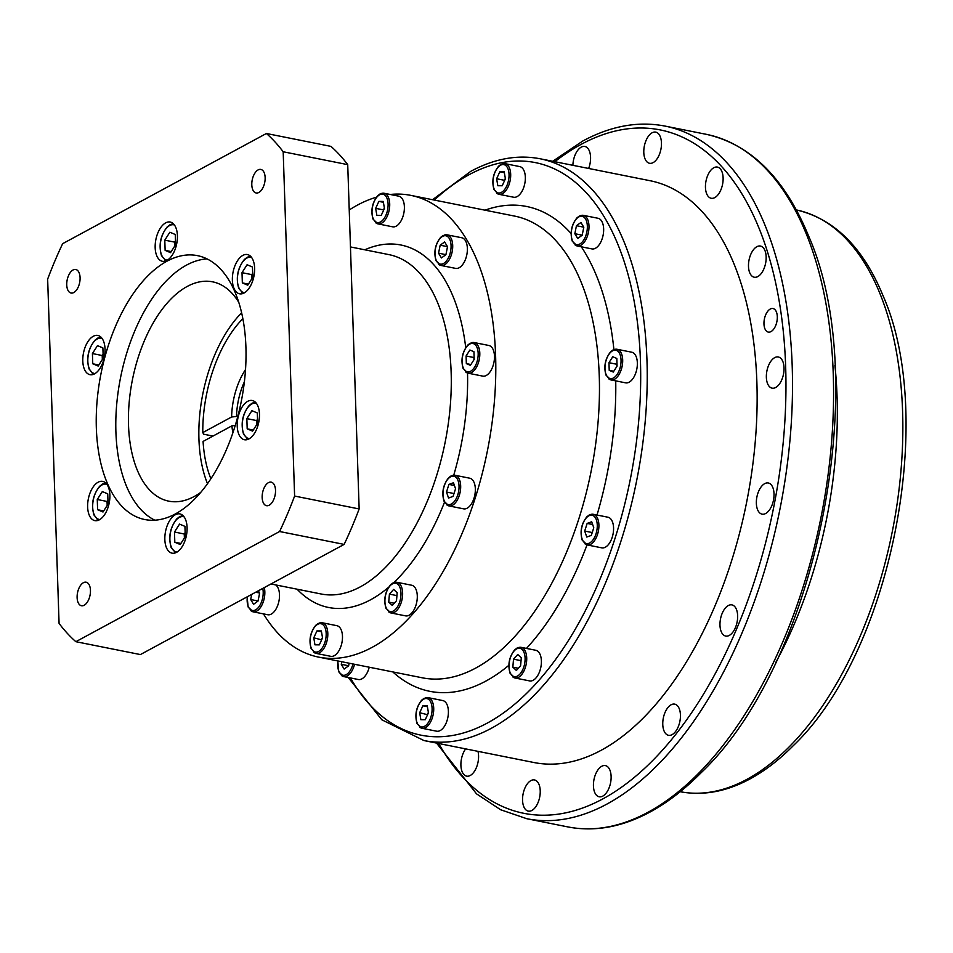 <?xml version="1.0" encoding="UTF-8"?>
<svg xmlns="http://www.w3.org/2000/svg" width="953" height="953" viewBox="0 0 953 953"><rect width="100%" height="100%" fill="white"/><g stroke="black" fill="none" stroke-linecap="round" stroke-linejoin="round"><path stroke-width="1.43" d="M232.877 432.817A52.975 28.149 101.3 0 1 231.913 425.836L203.072 441.43A104.77 55.667 -78.7 0 0 210.875 478.728A104.77 55.667 -78.7 0 0 210.887 478.763L210.875 478.728M242.824 318.707L242.848 318.671A104.77 55.667 -78.7 0 0 242.824 318.707A104.77 55.667 -78.7 0 0 202.775 432.591L231.627 416.985A52.975 28.149 101.3 0 1 245.517 369.55M235.236 425.503L231.913 425.836M231.627 416.985L236.523 416.509A49.437 26.267 101.3 0 1 244.373 381.831M236.523 416.509L237.726 416.747M212.972 436.069L203.739 434.234L202.775 432.591M241.621 312.822A111.823 59.42 -78.7 0 0 207.504 483.695M200.797 492.332A111.823 59.42 101.3 0 1 194.174 496.525A111.823 59.42 101.3 0 1 168.788 501.159A111.823 59.42 101.3 0 1 129.143 402.726A111.823 59.42 101.3 0 1 187.205 286.46A111.823 59.42 101.3 0 1 212.579 281.826A111.823 59.42 101.3 0 1 238.738 302.268M206.992 258.894A134.552 71.499 -78.7 0 0 186.49 265.125A134.552 71.499 -78.7 0 0 117.624 395.745A134.552 71.499 -78.7 0 0 154.827 520.195M166.93 261.217A134.552 71.499 101.3 0 1 197.474 255.642A134.552 71.499 101.3 0 1 245.171 374.076A134.552 71.499 101.3 0 1 175.316 513.965A134.552 71.499 101.3 0 1 144.785 519.528A134.552 71.499 101.3 0 1 97.087 401.106A134.552 71.499 101.3 0 1 166.93 261.217M75.859 641.691L279.598 531.512A280.158 148.871 -78.7 0 0 294.608 496.06L283.184 151.765A280.158 148.871 -78.7 0 0 266.399 133.491L62.66 243.67A280.158 148.871 -78.7 0 0 47.65 279.122L59.074 623.417A280.158 148.871 -78.7 0 0 75.859 641.691L140.401 654.568L344.14 544.401A280.158 148.871 101.3 0 0 359.15 508.95L347.726 164.643A280.158 148.871 101.3 0 0 330.941 146.381L266.399 133.491M165.667 222.859A20.013 10.638 101.3 0 1 170.206 222.025A20.013 10.638 101.3 0 1 177.294 239.644A20.013 10.638 101.3 0 1 166.906 260.443A20.013 10.638 101.3 0 1 162.367 261.277A20.013 10.638 101.3 0 1 155.279 243.658A20.013 10.638 101.3 0 1 165.667 222.859M83.971 350.871A20.013 10.638 101.3 0 1 93.287 336.266A20.013 10.638 101.3 0 1 97.837 335.444A20.013 10.638 101.3 0 1 104.925 353.051A20.013 10.638 101.3 0 1 94.538 373.862A20.013 10.638 101.3 0 1 89.999 374.684A20.013 10.638 101.3 0 1 83.971 350.871M89.439 515.609A20.013 10.638 101.3 0 1 98.135 482.206A20.013 10.638 101.3 0 1 102.674 481.384A20.013 10.638 101.3 0 1 109.774 498.991A20.013 10.638 101.3 0 1 99.374 519.802A20.013 10.638 101.3 0 1 94.835 520.624A20.013 10.638 101.3 0 1 89.439 515.609M258.287 424.311A20.013 10.638 101.3 0 1 248.959 438.916A20.013 10.638 101.3 0 1 244.421 439.738A20.013 10.638 101.3 0 1 237.333 422.131A20.013 10.638 101.3 0 1 247.72 401.32A20.013 10.638 101.3 0 1 252.259 400.498A20.013 10.638 101.3 0 1 258.287 424.311M176.591 552.323A20.013 10.638 101.3 0 1 172.052 553.157A20.013 10.638 101.3 0 1 164.952 535.538A20.013 10.638 101.3 0 1 175.34 514.739A20.013 10.638 101.3 0 1 179.891 513.905A20.013 10.638 101.3 0 1 186.979 531.524A20.013 10.638 101.3 0 1 176.591 552.323M269.211 505.197A12.008 6.385 101.3 0 1 266.495 505.686A12.008 6.385 101.3 0 1 262.23 495.119A12.008 6.385 101.3 0 1 268.472 482.635A12.008 6.385 101.3 0 1 271.188 482.147A12.008 6.385 101.3 0 1 275.453 492.713A12.008 6.385 101.3 0 1 269.211 505.197M84.162 605.262A12.008 6.385 101.3 0 1 81.434 605.751A12.008 6.385 101.3 0 1 77.181 595.184A12.008 6.385 101.3 0 1 83.411 582.7A12.008 6.385 101.3 0 1 86.139 582.212A12.008 6.385 101.3 0 1 90.392 592.778A12.008 6.385 101.3 0 1 84.162 605.262M73.786 292.547A12.008 6.385 101.3 0 1 71.058 293.036A12.008 6.385 101.3 0 1 66.805 282.469A12.008 6.385 101.3 0 1 73.036 269.985A12.008 6.385 101.3 0 1 75.763 269.496A12.008 6.385 101.3 0 1 80.016 280.063A12.008 6.385 101.3 0 1 73.786 292.547M258.847 192.482A12.008 6.385 101.3 0 1 256.119 192.971A12.008 6.385 101.3 0 1 251.866 182.404A12.008 6.385 101.3 0 1 258.096 169.92A12.008 6.385 101.3 0 1 260.812 169.431A12.008 6.385 101.3 0 1 265.077 179.998A12.008 6.385 101.3 0 1 258.847 192.482M252.819 259.573A20.013 10.638 101.3 0 1 244.123 292.976A20.013 10.638 101.3 0 1 239.584 293.798A20.013 10.638 101.3 0 1 232.484 276.191A20.013 10.638 101.3 0 1 242.872 255.38A20.013 10.638 101.3 0 1 247.423 254.558A20.013 10.638 101.3 0 1 252.819 259.573M252.474 267.019L252.819 277.24L247.744 285.173L242.348 282.898L242.002 272.677L247.077 264.743L252.474 267.019M248.423 284.113L242.348 282.898M251.914 278.633L251.783 274.631L242.002 272.677M251.783 274.631L252.676 273.237M169.86 232.222L175.257 234.498L175.602 244.707L170.539 252.64L165.131 250.365L164.798 240.156L169.86 232.222M171.218 251.58L165.131 250.365M174.709 246.112L174.578 242.11L164.798 240.156M175.471 240.704L174.578 242.11M92.417 353.563L97.492 345.629L102.888 347.905L103.234 358.125L98.171 366.059L92.763 363.784L92.417 353.563L102.197 355.517L102.34 359.519M103.103 354.111L102.197 355.517M98.838 364.999L92.763 363.784M97.599 509.724L97.266 499.503L102.328 491.569L107.737 493.845L108.07 504.066L103.007 511.999L97.599 509.724L103.686 510.939M107.177 505.459L107.046 501.457L97.266 499.503M107.046 501.457L107.939 500.063M257.655 423.18L252.593 431.113L247.184 428.838L246.851 418.629L251.914 410.683L257.322 412.959L257.655 423.18M253.272 430.053L247.184 428.838M257.524 419.177L256.631 420.571L246.851 418.629M256.631 420.571L256.762 424.573M180.224 544.52L174.816 542.245L174.482 532.036L179.545 524.102L184.942 526.378L185.287 536.587L180.224 544.52M180.903 543.46L174.816 542.245M184.394 537.992L184.251 533.99L174.482 532.036M185.156 532.584L184.251 533.99M263.457 613.875A235.427 125.105 -78.7 0 0 318.659 657.117A235.427 125.105 -78.7 0 0 372.087 647.373A235.427 125.105 -78.7 0 0 494.297 402.607A235.427 125.105 -78.7 0 0 410.838 195.377A235.427 125.105 -78.7 0 0 390.218 194.472M376.423 197.211A235.427 125.105 -78.7 0 0 357.411 205.121A235.427 125.105 -78.7 0 0 349.227 209.994M388.586 611.755A15.617 8.303 -78.7 0 0 390.873 612.934L385.917 608.157C383.511 599.58 385.06 591.801 390.575 584.82L392.922 583.022L396.996 582.307L411.66 585.225A15.617 8.303 101.3 0 1 417.2 598.984A15.617 8.303 101.3 0 1 409.087 615.221A15.617 8.303 101.3 0 1 405.549 615.864L390.873 612.934A15.617 8.303 -78.7 0 0 394.423 612.291A15.617 8.303 -78.7 0 0 402.535 596.054A15.617 8.303 -78.7 0 0 396.996 582.307A15.617 8.303 -78.7 0 0 394.411 582.521M313.775 652.197A15.617 8.303 -78.7 0 0 316.074 653.389L311.119 648.6C308.701 640.035 310.261 632.256 315.777 625.275L318.123 623.465L322.185 622.75L336.862 625.68A15.617 8.303 101.3 0 1 342.389 639.427A15.617 8.303 101.3 0 1 334.289 655.676A15.617 8.303 101.3 0 1 330.739 656.319L316.074 653.389A15.617 8.303 -78.7 0 0 319.612 652.745A15.617 8.303 -78.7 0 0 327.725 636.497A15.617 8.303 -78.7 0 0 322.185 622.75A15.617 8.303 -78.7 0 0 319.612 622.964M275.715 584.928A15.617 8.303 101.3 0 1 279.193 599.699A15.617 8.303 101.3 0 1 271.295 614.089A15.617 8.303 101.3 0 1 267.757 614.745L253.093 611.814A15.617 8.303 -78.7 0 0 256.631 611.159A15.617 8.303 -78.7 0 0 264.279 587.584M375.673 222.692A15.617 8.303 -78.7 0 0 377.972 223.884L373.016 219.095C370.61 210.53 372.158 202.751 377.674 195.77L380.021 193.959L384.083 193.245L398.759 196.175A15.617 8.303 101.3 0 1 404.108 211.566A15.617 8.303 101.3 0 1 396.186 226.171A15.617 8.303 101.3 0 1 392.636 226.814L377.972 223.884A15.617 8.303 -78.7 0 0 381.522 223.24A15.617 8.303 -78.7 0 0 389.622 207.004A15.617 8.303 -78.7 0 0 384.083 193.245A15.617 8.303 -78.7 0 0 381.51 193.459M438.654 264.279A15.617 8.303 -78.7 0 0 440.953 265.458L435.997 260.681C433.591 252.104 435.14 244.325 440.655 237.345L443.002 235.546L447.076 234.831L461.74 237.75A15.617 8.303 101.3 0 1 467.268 246.851A15.617 8.303 101.3 0 1 464.182 262.182A15.617 8.303 101.3 0 1 459.167 267.745A15.617 8.303 101.3 0 1 455.629 268.389L440.953 265.458A15.617 8.303 -78.7 0 0 444.503 264.815A15.617 8.303 -78.7 0 0 452.615 248.578A15.617 8.303 -78.7 0 0 447.076 234.831A15.617 8.303 -78.7 0 0 444.491 235.046M465.767 372.004A15.617 8.303 -78.7 0 0 468.054 373.183L463.098 368.406C460.692 359.829 462.241 352.05 467.768 345.069L470.103 343.271L474.177 342.556L488.841 345.474A15.617 8.303 101.3 0 1 494.381 359.233A15.617 8.303 101.3 0 1 486.268 375.47A15.617 8.303 101.3 0 1 482.73 376.113L468.054 373.183A15.617 8.303 -78.7 0 0 471.604 372.54A15.617 8.303 -78.7 0 0 479.716 356.303A15.617 8.303 -78.7 0 0 474.177 342.556A15.617 8.303 -78.7 0 0 471.604 342.77M446.635 504.721A15.617 8.303 -78.7 0 0 448.934 505.912L443.979 501.123C441.561 492.558 443.121 484.779 448.637 477.787L450.983 475.988L455.046 475.273L469.722 478.203A15.617 8.303 101.3 0 1 475.249 491.951A15.617 8.303 101.3 0 1 467.149 508.199A15.617 8.303 101.3 0 1 463.599 508.842L448.934 505.912A15.617 8.303 -78.7 0 0 452.472 505.269A15.617 8.303 -78.7 0 0 460.585 489.02A15.617 8.303 -78.7 0 0 455.046 475.273A15.617 8.303 -78.7 0 0 452.472 475.487M448.553 498.038L446.481 492.034L448.934 484.398L453.473 482.766L455.546 488.758L453.092 496.394L448.553 498.038M454.009 493.535L446.481 492.034M454.414 485.494L448.934 484.398M388.729 602.129L389.42 594.124L393.649 589.419L397.187 592.73L396.496 600.735L392.267 605.429L388.729 602.129L394.244 603.225M396.936 595.625L389.42 594.124M313.763 637.843L316.956 630.898L321.352 630.934L322.543 637.914L319.338 644.859L314.955 644.824L313.763 637.843L321.661 639.832M321.495 631.803L316.956 630.898M322.471 637.486L321.59 639.403M258.299 590.824L259.645 593.064L258.037 601.057L253.558 604.297L250.687 599.532L251.723 594.374M255.702 592.218L259.621 593.004M258.049 601.009L250.687 599.532M384.44 208.409L381.248 215.354L376.852 215.318L375.661 208.338L378.865 201.393L383.249 201.428L384.44 208.409M384.369 207.98L383.487 209.898L375.661 208.338M383.404 202.298L378.865 201.393M445.909 254.701L441.43 257.941L438.559 253.188L440.167 245.195L444.646 241.955L447.517 246.708L445.909 254.701M445.921 254.654L438.559 253.188M447.481 246.648L440.167 245.195M470.389 365.333L466.339 363.629L466.088 355.969L469.889 350.013L473.939 351.717L474.189 359.376L470.389 365.333M470.901 364.534L466.339 363.629M473.986 359.71L473.915 357.53L466.088 355.969M584.856 543.734A15.617 8.303 -78.7 0 0 587.155 544.925L582.2 540.137C579.793 531.571 581.342 523.793 586.857 516.8L589.204 515.001L593.266 514.286L607.943 517.217A15.617 8.303 101.3 0 1 613.482 530.964A15.617 8.303 101.3 0 1 605.369 547.201A15.617 8.303 101.3 0 1 601.819 547.856L587.155 544.925A15.617 8.303 -78.7 0 0 590.705 544.27A15.617 8.303 -78.7 0 0 598.806 528.033A15.617 8.303 -78.7 0 0 593.266 514.286A15.617 8.303 -78.7 0 0 590.693 514.501M512.678 676.797A15.617 8.303 -78.7 0 0 514.977 677.988L510.022 673.199C507.615 664.622 509.164 656.855 514.68 649.863L517.026 648.064L521.1 647.349L535.765 650.28A15.617 8.303 101.3 0 1 541.304 664.027A15.617 8.303 101.3 0 1 533.192 680.263A15.617 8.303 101.3 0 1 529.654 680.918L514.977 677.988A15.617 8.303 -78.7 0 0 518.527 677.333A15.617 8.303 -78.7 0 0 526.628 661.096A15.617 8.303 -78.7 0 0 521.1 647.349A15.617 8.303 -78.7 0 0 518.515 647.563M419.677 727.079A15.617 8.303 -78.7 0 0 421.976 728.271L417.021 723.482C414.615 714.917 416.163 707.138 421.679 700.157L424.025 698.358L428.1 697.632L442.764 700.562A15.617 8.303 101.3 0 1 448.303 714.309A15.617 8.303 101.3 0 1 440.191 730.558A15.617 8.303 101.3 0 1 436.641 731.201L421.976 728.271A15.617 8.303 -78.7 0 0 425.526 727.627A15.617 8.303 -78.7 0 0 433.627 711.391A15.617 8.303 -78.7 0 0 428.1 697.632A15.617 8.303 -78.7 0 0 425.514 697.858M369.228 667.219A15.617 8.303 101.3 0 1 361.89 678.858A15.617 8.303 101.3 0 1 358.34 679.513L343.676 676.582A15.617 8.303 -78.7 0 0 347.214 675.939A15.617 8.303 -78.7 0 0 354.552 664.289M496.632 193.102A15.617 8.303 -78.7 0 0 498.931 194.293L493.976 189.504C491.569 180.939 493.118 173.16 498.633 166.179L500.98 164.381L505.054 163.654L519.719 166.584A15.617 8.303 101.3 0 1 525.067 181.975A15.617 8.303 101.3 0 1 517.145 196.58A15.617 8.303 101.3 0 1 513.607 197.223L498.931 194.293A15.617 8.303 -78.7 0 0 502.481 193.65A15.617 8.303 -78.7 0 0 510.594 177.413A15.617 8.303 -78.7 0 0 505.054 163.654A15.617 8.303 -78.7 0 0 502.469 163.868M574.945 244.802A15.617 8.303 -78.7 0 0 577.244 245.981L572.288 241.204C569.87 232.627 571.419 224.848 576.946 217.868L579.281 216.069L583.355 215.354L598.019 218.273A15.617 8.303 101.3 0 1 603.547 227.374A15.617 8.303 101.3 0 1 600.461 242.705A15.617 8.303 101.3 0 1 595.446 248.268A15.617 8.303 101.3 0 1 591.908 248.912L577.244 245.981A15.617 8.303 -78.7 0 0 580.782 245.338A15.617 8.303 -78.7 0 0 588.894 229.101A15.617 8.303 -78.7 0 0 583.355 215.354A15.617 8.303 -78.7 0 0 580.782 215.569M608.633 378.722A15.617 8.303 -78.7 0 0 610.933 379.913L605.977 375.125C603.571 366.56 605.119 358.781 610.635 351.8L612.982 349.989L617.056 349.274L631.72 352.205A15.617 8.303 101.3 0 1 637.259 365.952A15.617 8.303 101.3 0 1 629.147 382.201A15.617 8.303 101.3 0 1 625.609 382.844L610.933 379.913A15.617 8.303 -78.7 0 0 614.482 379.27A15.617 8.303 -78.7 0 0 622.595 363.033A15.617 8.303 -78.7 0 0 617.056 349.274A15.617 8.303 -78.7 0 0 614.471 349.489M601.248 750.237A296.633 157.638 101.3 0 1 533.93 762.519L424.014 740.576A296.633 157.638 -78.7 0 0 491.331 728.295A296.633 157.638 -78.7 0 0 645.336 419.892A296.633 157.638 -78.7 0 0 540.172 158.782L650.089 180.725A296.633 157.638 101.3 0 1 755.241 441.835A296.633 157.638 101.3 0 1 601.248 750.237M771.013 331.584A12.008 6.385 101.3 0 1 768.285 332.085A12.008 6.385 101.3 0 1 764.032 321.518A12.008 6.385 101.3 0 1 770.262 309.034A12.008 6.385 101.3 0 1 772.99 308.534A12.008 6.385 101.3 0 1 777.243 319.1A12.008 6.385 101.3 0 1 771.013 331.584M765.676 513.5A15.891 8.446 101.3 0 1 762.078 514.155A15.891 8.446 101.3 0 1 756.444 500.17A15.891 8.446 101.3 0 1 764.687 483.647A15.891 8.446 101.3 0 1 768.297 482.98A15.891 8.446 101.3 0 1 773.931 496.978A15.891 8.446 101.3 0 1 765.676 513.5M729.307 635.401A15.891 8.446 101.3 0 1 725.698 636.056A15.891 8.446 101.3 0 1 720.063 622.071A15.891 8.446 101.3 0 1 728.306 605.548A15.891 8.446 101.3 0 1 731.916 604.893A15.891 8.446 101.3 0 1 737.551 618.878A15.891 8.446 101.3 0 1 729.307 635.401M672.091 734.644A15.891 8.446 101.3 0 1 668.494 735.299A15.891 8.446 101.3 0 1 662.859 721.314A15.891 8.446 101.3 0 1 671.103 704.791A15.891 8.446 101.3 0 1 674.712 704.136A15.891 8.446 101.3 0 1 680.347 718.121A15.891 8.446 101.3 0 1 672.091 734.644M602.772 796.112A15.891 8.446 101.3 0 1 599.163 796.779A15.891 8.446 101.3 0 1 593.528 782.782A15.891 8.446 101.3 0 1 601.784 766.26A15.891 8.446 101.3 0 1 605.393 765.604A15.891 8.446 101.3 0 1 611.028 779.59A15.891 8.446 101.3 0 1 602.772 796.112M531.881 810.455A15.891 8.446 101.3 0 1 528.284 811.122A15.891 8.446 101.3 0 1 522.649 797.125A15.891 8.446 101.3 0 1 530.892 780.602A15.891 8.446 101.3 0 1 534.502 779.947A15.891 8.446 101.3 0 1 540.137 793.932A15.891 8.446 101.3 0 1 531.881 810.455M477.965 751.345A15.891 8.446 101.3 0 1 470.222 775.492A15.891 8.446 101.3 0 1 466.625 776.147A15.891 8.446 101.3 0 1 460.907 765.378A15.891 8.446 101.3 0 1 465.672 748.891M572.896 165.31A15.891 8.446 101.3 0 1 581.247 147.119A15.891 8.446 101.3 0 1 584.844 146.464A15.891 8.446 101.3 0 1 588.644 168.455M653.115 162.629A15.891 8.446 101.3 0 1 649.517 163.285A15.891 8.446 101.3 0 1 643.883 149.299A15.891 8.446 101.3 0 1 652.126 132.777A15.891 8.446 101.3 0 1 655.735 132.122A15.891 8.446 101.3 0 1 661.37 146.107A15.891 8.446 101.3 0 1 653.115 162.629M714.774 197.605A15.891 8.446 101.3 0 1 711.176 198.26A15.891 8.446 101.3 0 1 705.542 184.274A15.891 8.446 101.3 0 1 713.785 167.752A15.891 8.446 101.3 0 1 717.395 167.085A15.891 8.446 101.3 0 1 723.029 181.082A15.891 8.446 101.3 0 1 714.774 197.605M757.826 276.561A15.891 8.446 101.3 0 1 754.216 277.216A15.891 8.446 101.3 0 1 748.581 263.231A15.891 8.446 101.3 0 1 756.837 246.708A15.891 8.446 101.3 0 1 760.434 246.053A15.891 8.446 101.3 0 1 766.069 260.038A15.891 8.446 101.3 0 1 757.826 276.561M775.694 387.49A15.891 8.446 101.3 0 1 772.085 388.145A15.891 8.446 101.3 0 1 766.45 374.16A15.891 8.446 101.3 0 1 774.706 357.637A15.891 8.446 101.3 0 1 778.315 356.982A15.891 8.446 101.3 0 1 783.95 370.967A15.891 8.446 101.3 0 1 775.694 387.49M834.923 365.464A300.171 159.508 101.3 0 1 775.539 662.919M586.774 537.051L584.701 531.047L587.155 523.411L591.694 521.767L593.767 527.771L591.313 535.407L586.774 537.051M592.23 532.548L584.701 531.047M592.635 524.507L587.155 523.411M512.833 667.171L513.524 659.166L517.753 654.473L521.291 657.773L520.6 665.778L516.371 670.471L512.833 667.171L518.349 668.267M521.041 660.667L513.524 659.166M419.665 712.725L422.87 705.78L427.254 705.816L428.445 712.796L425.252 719.741L420.857 719.706L419.665 712.725L427.563 714.714M427.409 706.685L422.87 705.78M428.373 712.367L427.492 714.285M349.155 663.205L348.619 665.825L344.14 669.066L341.269 664.301L341.793 661.739M348.631 665.778L341.269 664.301M505.4 178.819L502.207 185.764L497.811 185.728L496.62 178.747L499.825 171.802L504.208 171.838L505.4 178.819M505.328 178.39L504.447 180.308L496.62 178.747M504.363 172.707L499.825 171.802M582.188 235.224L577.709 238.464L574.838 233.711L576.446 225.718L580.925 222.478L583.796 227.231L582.188 235.224M582.2 235.177L574.838 233.711M583.76 227.171L576.446 225.718M613.267 372.063L609.217 370.348L608.967 362.688L612.767 356.744L616.817 358.447L617.067 366.107L613.267 372.063M613.78 371.265L609.217 370.348M616.865 366.44L616.782 364.26L608.967 362.688M279.598 531.512L344.14 544.401M359.15 508.95L294.608 496.06M283.184 151.765L347.726 164.643M250.579 256.286A19.155 10.173 -78.7 0 0 249.055 256.607M241.883 292.535A19.155 10.173 -78.7 0 0 243.17 293.417M251.652 257.536A17.976 9.554 -78.7 0 0 246.851 258.072A17.976 9.554 -78.7 0 0 237.464 277.454A17.976 9.554 -78.7 0 0 244.635 292.678M173.375 223.764A19.155 10.173 -78.7 0 0 171.85 224.086M164.678 260.002A19.155 10.173 -78.7 0 0 165.965 260.896L161.474 255.618C158.508 245.076 160.426 235.498 167.204 226.897L170.051 224.705L173.339 223.729M174.435 225.003A17.976 9.554 -78.7 0 0 169.634 225.551A17.976 9.554 -78.7 0 0 160.259 244.921A17.976 9.554 -78.7 0 0 167.418 260.145M92.298 373.421A19.155 10.173 -78.7 0 0 93.585 374.303L89.094 369.037C86.139 358.495 88.057 348.917 94.835 340.316L97.682 338.124L100.97 337.148M101.006 337.171A19.155 10.173 -78.7 0 0 99.469 337.493M102.066 338.41A17.976 9.554 -78.7 0 0 97.266 338.958A17.976 9.554 -78.7 0 0 87.879 358.34A17.976 9.554 -78.7 0 0 95.05 373.564M97.146 519.361A19.155 10.173 -78.7 0 0 98.433 520.243M98.397 520.255L93.942 514.977C90.976 504.435 92.894 494.857 99.672 486.256L102.531 484.064L105.819 483.088A19.155 10.173 -78.7 0 0 104.318 483.433M106.903 484.362A17.976 9.554 -78.7 0 0 102.102 484.898A17.976 9.554 -78.7 0 0 92.727 504.28A17.976 9.554 -78.7 0 0 99.886 519.504M247.983 439.369L243.527 434.091C240.561 423.549 242.479 413.971 249.257 405.37L252.104 403.179L255.392 402.202A19.155 10.173 -78.7 0 0 253.903 402.547M246.732 438.475A19.155 10.173 -78.7 0 0 248.018 439.357M256.488 403.476A17.976 9.554 -78.7 0 0 251.687 404.012A17.976 9.554 -78.7 0 0 242.312 423.394A17.976 9.554 -78.7 0 0 249.472 438.618M174.351 551.882A19.155 10.173 -78.7 0 0 175.638 552.776M175.602 552.788L171.147 547.51C168.193 536.956 170.111 527.378 176.889 518.777L179.736 516.586L183.024 515.609A19.155 10.173 -78.7 0 0 181.535 515.966M184.12 516.883A17.976 9.554 -78.7 0 0 179.319 517.431A17.976 9.554 -78.7 0 0 169.944 536.801A17.976 9.554 -78.7 0 0 177.103 552.037M350.454 246.934L388.848 254.606A173.041 91.953 101.3 0 1 450.185 406.919A173.041 91.953 101.3 0 1 360.365 586.822A173.041 91.953 101.3 0 1 321.09 593.981L270.95 583.975M388.693 587.179A184.811 98.207 101.3 0 1 370.503 599.83A184.811 98.207 101.3 0 1 297.05 589.18M364.808 249.805A184.811 98.207 101.3 0 1 465.731 347.642M467.53 373.052A184.811 98.207 101.3 0 1 453.747 475.178M444.503 502.243A184.811 98.207 101.3 0 1 393.72 582.652M451.46 503.958A14.438 7.672 -78.7 0 0 459.036 486.054A14.438 7.672 -78.7 0 0 450.566 476.834A14.438 7.672 -78.7 0 0 442.99 494.738A14.438 7.672 -78.7 0 0 451.46 503.958M393.41 610.992A14.438 7.672 -78.7 0 0 400.987 593.088A14.438 7.672 -78.7 0 0 392.505 583.855A14.438 7.672 -78.7 0 0 384.929 601.772A14.438 7.672 -78.7 0 0 393.41 610.992M318.6 651.447A14.438 7.672 -78.7 0 0 326.176 633.531A14.438 7.672 -78.7 0 0 317.706 624.31A14.438 7.672 -78.7 0 0 310.13 642.215A14.438 7.672 -78.7 0 0 318.6 651.447M250.794 610.623A15.617 8.303 -78.7 0 0 253.093 611.814L248.137 607.025L247.125 596.864M247.327 596.757A14.438 7.672 -78.7 0 0 255.618 609.86A14.438 7.672 -78.7 0 0 262.766 588.406M379.604 194.805A14.438 7.672 -78.7 0 0 372.027 212.71A14.438 7.672 -78.7 0 0 380.497 221.942A14.438 7.672 -78.7 0 0 388.085 204.025A14.438 7.672 -78.7 0 0 379.604 194.805M442.585 236.38A14.438 7.672 -78.7 0 0 435.009 254.284A14.438 7.672 -78.7 0 0 443.49 263.516A14.438 7.672 -78.7 0 0 451.067 245.612A14.438 7.672 -78.7 0 0 442.585 236.38M470.591 371.241A14.438 7.672 -78.7 0 0 478.168 353.337A14.438 7.672 -78.7 0 0 469.686 344.104A14.438 7.672 -78.7 0 0 462.11 362.009A14.438 7.672 -78.7 0 0 470.591 371.241M410.838 195.377L514.501 216.069A235.427 125.105 101.3 0 1 597.96 423.299A235.427 125.105 101.3 0 1 475.738 668.065A235.427 125.105 101.3 0 1 422.31 677.809L318.659 657.117M508.842 665.313A247.196 131.359 101.3 0 1 485.887 681.073A247.196 131.359 101.3 0 1 392.815 671.925M350.43 677.928A291.928 155.136 -78.7 0 0 487.281 723.089A291.928 155.136 -78.7 0 0 640.44 361.151A291.928 155.136 -78.7 0 0 469.09 174.697A291.928 155.136 -78.7 0 0 434.318 200.059M484.994 210.184A247.196 131.359 101.3 0 1 571.085 233.509M581.306 246.803A247.196 131.359 101.3 0 1 613.899 349.572M615.733 380.878A247.196 131.359 101.3 0 1 597.019 515.037M587.024 544.89A247.196 131.359 101.3 0 1 526.449 648.421M438.678 743.495A348.429 185.156 -78.7 0 0 602.868 798.876A348.429 185.156 -78.7 0 0 785.665 366.905A348.429 185.156 -78.7 0 0 581.151 144.356A348.429 185.156 -78.7 0 0 554.837 161.7M526.783 818.71A353.146 187.658 -78.7 0 0 606.918 804.082A353.146 187.658 -78.7 0 0 790.251 436.939A353.146 187.658 -78.7 0 0 665.063 126.094L706.125 134.29A353.146 187.658 101.3 0 1 831.314 445.146A353.146 187.658 101.3 0 1 647.992 812.278A353.146 187.658 101.3 0 1 567.845 826.906L526.783 818.71L500.611 809.74L476.524 793.849L436.534 743.078M796.374 209.934A296.633 157.638 101.3 0 1 900.907 471.473A296.633 157.638 101.3 0 1 746.949 779.328A296.633 157.638 101.3 0 1 680.216 791.717M589.681 542.972A14.438 7.672 -78.7 0 0 597.269 525.067A14.438 7.672 -78.7 0 0 588.787 515.847A14.438 7.672 -78.7 0 0 581.211 533.751A14.438 7.672 -78.7 0 0 589.681 542.972M517.515 676.034A14.438 7.672 -78.7 0 0 525.091 658.13A14.438 7.672 -78.7 0 0 516.609 648.91A14.438 7.672 -78.7 0 0 509.033 666.814A14.438 7.672 -78.7 0 0 517.515 676.034M424.514 726.329A14.438 7.672 -78.7 0 0 432.09 708.424A14.438 7.672 -78.7 0 0 423.608 699.192A14.438 7.672 -78.7 0 0 416.032 717.097A14.438 7.672 -78.7 0 0 424.514 726.329M341.377 675.391A15.617 8.303 -78.7 0 0 343.676 676.582L338.72 671.794L337.803 660.941M337.981 660.977A14.438 7.672 -78.7 0 0 346.201 674.629A14.438 7.672 -78.7 0 0 352.967 663.967M500.563 165.214A14.438 7.672 -78.7 0 0 492.987 183.119A14.438 7.672 -78.7 0 0 501.469 192.351A14.438 7.672 -78.7 0 0 509.045 174.435A14.438 7.672 -78.7 0 0 500.563 165.214M578.864 216.903A14.438 7.672 -78.7 0 0 571.288 234.819A14.438 7.672 -78.7 0 0 579.769 244.039A14.438 7.672 -78.7 0 0 587.346 226.135A14.438 7.672 -78.7 0 0 578.864 216.903M613.47 377.972A14.438 7.672 -78.7 0 0 621.046 360.055A14.438 7.672 -78.7 0 0 612.565 350.835A14.438 7.672 -78.7 0 0 604.988 368.74A14.438 7.672 -78.7 0 0 613.47 377.972M243.134 293.429L238.679 288.151C235.725 277.609 237.631 268.031 244.421 259.43L247.268 257.239L250.556 256.262M432.567 199.713L470.758 171.337C494.393 158.615 517.527 154.422 540.172 158.782M348.262 677.5L381.831 719.801L424.014 740.576M552.692 161.271L582.819 140.996C610.861 125.903 638.272 120.924 665.063 126.094M706.125 134.29C750.476 144.225 784.557 177.949 808.382 235.462C873.198 381.581 817.078 662.728 701.11 772.752C684.611 789.418 667.6 802.509 650.089 812.004C622.047 827.097 594.636 832.076 567.845 826.906M795.791 209.815C833.946 218.499 863.037 247.161 883.074 295.799C937.395 418.629 890.567 653.174 793.241 745.722C779.34 759.779 764.949 770.834 750.094 778.899C726.222 791.788 702.73 796.017 679.632 791.609"/></g></svg>
